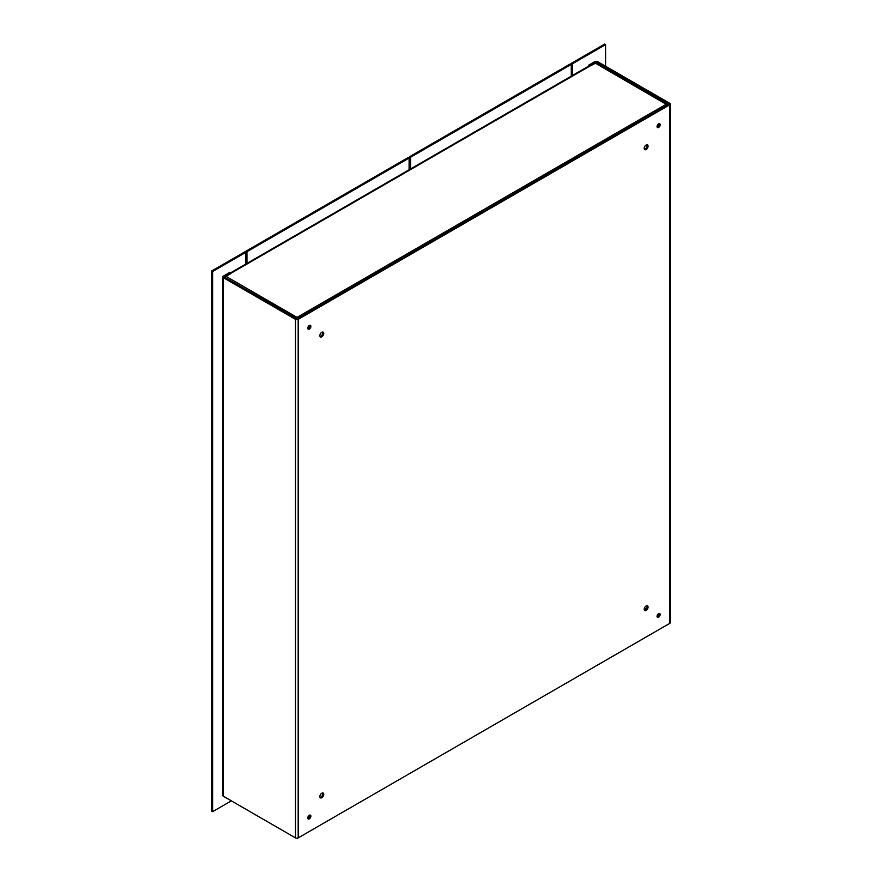 <?xml version="1.0" encoding="UTF-8"?>
<svg xmlns="http://www.w3.org/2000/svg" width="882" height="882" viewBox="0 0 882 882"><rect width="100%" height="100%" fill="white"/><g stroke="black" fill="none" stroke-linecap="round" stroke-linejoin="round"><path stroke-width="1.32" d="M589.363 66.337L595.835 62.159L595.835 63.107M588.437 66.249L588.437 65.345L589.363 65.885M588.437 65.345L594.898 61.619A1.885 1.091 180 0 1 597.566 61.619L669.736 103.282A1.885 1.091 0 0 1 670.298 104.054L670.298 622.615A1.885 1.091 180 0 1 669.736 623.376L298.182 837.9A1.885 1.091 180 0 1 295.514 837.9L295.514 319.35L223.333 277.676A1.885 1.091 180 0 1 222.782 276.904A1.885 1.091 180 0 1 223.333 276.132L229.794 272.406L230.731 273.839M222.782 276.904L222.782 795.454A1.885 1.091 0 0 0 223.333 796.226L295.514 837.9M596.629 63.284L596.629 62.159L595.835 62.159M596.629 62.159L668.81 103.822M224.271 277.135L297.245 318.81L668.81 104.285M224.271 276.672L230.731 272.946M295.514 319.35A1.885 1.091 0 0 0 298.182 319.35L669.736 104.826A1.885 1.091 0 0 0 670.298 104.054M321.798 336.77A2.756 1.588 -60 0 1 320.42 336.902A2.756 1.588 -60 0 1 320.42 333.727A2.756 1.588 -60 0 1 323.165 332.139A2.756 1.588 -60 0 1 323.595 334.344A2.756 1.588 -60 0 1 321.798 336.77M321.798 797.703A2.756 1.588 -60 0 1 320.42 797.846A2.756 1.588 -60 0 1 320.42 794.66A2.756 1.588 -60 0 1 323.165 793.072A2.756 1.588 -60 0 1 323.595 795.277A2.756 1.588 -60 0 1 321.798 797.703M646.131 149.521A2.756 1.588 -60 0 1 644.753 149.653A2.756 1.588 -60 0 1 644.753 146.478A2.756 1.588 -60 0 1 647.498 144.891A2.756 1.588 -60 0 1 647.928 147.096A2.756 1.588 -60 0 1 646.131 149.521M646.131 610.454A2.756 1.588 -60 0 1 644.753 610.587A2.756 1.588 -60 0 1 644.753 607.411A2.756 1.588 -60 0 1 647.498 605.824A2.756 1.588 -60 0 1 647.928 608.029A2.756 1.588 -60 0 1 646.131 610.454M309.317 329.118A2.205 1.268 -60 0 1 308.215 329.229A2.205 1.268 -60 0 1 308.215 326.682A2.205 1.268 -60 0 1 310.42 325.414A2.205 1.268 -60 0 1 310.762 327.178A2.205 1.268 -60 0 1 309.317 329.118M309.317 818.86A2.205 1.268 -60 0 1 308.215 818.97A2.205 1.268 -60 0 1 308.215 816.423A2.205 1.268 -60 0 1 310.42 815.155A2.205 1.268 -60 0 1 310.762 816.919A2.205 1.268 -60 0 1 309.317 818.86M658.6 127.46A2.205 1.268 -60 0 1 657.498 127.57A2.205 1.268 -60 0 1 657.498 125.024A2.205 1.268 -60 0 1 659.703 123.756A2.205 1.268 -60 0 1 660.045 125.52A2.205 1.268 -60 0 1 658.6 127.46M658.6 617.213A2.205 1.268 -60 0 1 657.498 617.323A2.205 1.268 -60 0 1 657.498 614.776A2.205 1.268 -60 0 1 659.703 613.497A2.205 1.268 -60 0 1 660.045 615.261A2.205 1.268 -60 0 1 658.6 617.213M320.034 336.494A2.756 1.588 120 0 0 320.861 336.229A2.756 1.588 120 0 0 322.614 332.007M320.034 797.427A2.756 1.588 120 0 0 320.861 797.163A2.756 1.588 120 0 0 322.614 792.951M644.367 149.245A2.756 1.588 120 0 0 645.194 148.981A2.756 1.588 120 0 0 646.958 144.758M644.367 610.179A2.756 1.588 120 0 0 645.194 609.914A2.756 1.588 120 0 0 646.958 605.691M307.851 328.777A2.205 1.268 120 0 0 308.38 328.578A2.205 1.268 120 0 0 309.847 325.326M307.851 818.529A2.205 1.268 120 0 0 308.38 818.32A2.205 1.268 120 0 0 309.847 815.067M657.134 127.118A2.205 1.268 120 0 0 657.663 126.92A2.205 1.268 120 0 0 659.13 123.667M657.134 616.871A2.205 1.268 120 0 0 657.663 616.672A2.205 1.268 120 0 0 659.13 613.409M225.142 277.643A1.885 1.091 -60 0 1 226.178 276.474L231.525 272.946A1.885 1.091 -120 0 0 230.577 272.858L588.426 66.249A1.885 1.091 60 0 1 589.374 66.348L231.525 272.946M296.231 318.678L297.036 317.388L297.785 318.49M297.036 318.468L297.036 317.388L226.178 276.474M667.487 105.046L595.471 63.25A1.885 1.091 -60 0 1 596.419 63.162L667.961 104.771M297.036 317.388L666.34 104.164L667.487 104.186M595.471 63.25L589.374 66.348M572.44 75.477L572.44 63.78L605.581 44.64L605.581 66.249M605.581 44.64L604.644 44.1L571.503 63.239L572.44 63.78M571.503 76.017L571.503 63.239M231.349 800.856L212.639 811.661L212.639 271.502L245.791 252.373L245.791 264.071M212.639 811.661L211.702 811.12L211.702 270.961L244.854 251.833L245.791 252.373M212.639 271.502L211.702 270.961M410.67 169.52L410.67 157.172L409.733 156.632L409.733 169.421M409.733 156.632L570.345 63.901L571.282 64.441L571.282 76.15M410.67 157.172L571.282 64.441M246.938 263.409L246.938 251.701L409.105 158.076L409.105 169.785M409.105 158.076L408.168 157.536L246.001 251.161L246.001 263.95M246.938 251.701L246.001 251.161M669.736 623.376L669.736 104.826M298.182 319.35L298.182 837.9M223.333 277.676L223.333 796.226M644.433 608.073L646.153 609.065M657.2 615.438L658.336 616.099M657.696 616.65L657.046 616.275M645.569 609.649L644.213 608.867"/></g></svg>

